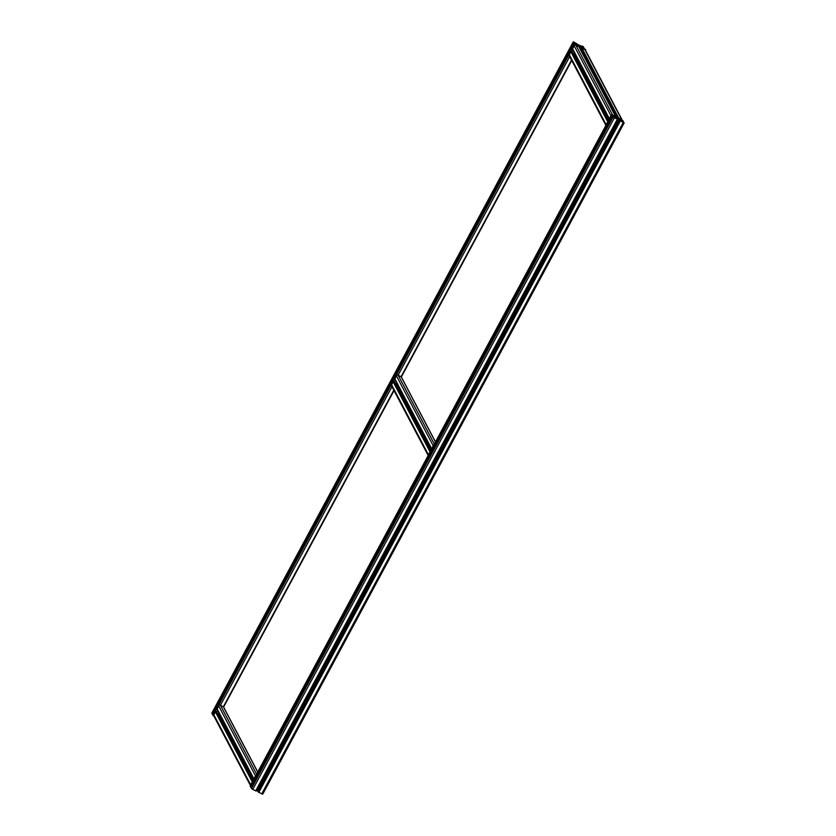 <?xml version="1.0" encoding="UTF-8"?>
<svg xmlns="http://www.w3.org/2000/svg" width="836" height="836" viewBox="0 0 836 836"><rect width="100%" height="100%" fill="white"/><g stroke="black" fill="none" stroke-linecap="round" stroke-linejoin="round"><path stroke-width="1.25" d="M401.343 377.005L571.751 60.495M223.62 707.078L394.028 390.579L223.599 707.057M615.024 124.428L615.306 123.895A1.129 1.087 -27.7 0 1 615.662 123.968L615.839 124.052A1.129 1.087 -27.7 0 1 616.257 124.533L618.859 119.694L619.56 120.091A8.036 1.233 28.3 0 1 621.169 121.168L621.357 121.377M259.526 784.586L259.85 784.053A1.129 1.087 -27.7 0 1 260.205 784.126L260.383 784.21A1.129 1.087 -27.7 0 1 260.801 784.69L615.432 125.787M615.432 126.058A1.129 1.087 -27.7 0 1 614.784 126.006L614.617 125.922A1.129 1.087 -27.7 0 1 614.324 125.661M614.742 124.888A1.129 1.087 152.3 0 0 614.815 124.877L615.63 123.352M616.236 124.522L615.453 125.828M614.387 125.546L615.704 125.233L614.554 125.233M615.766 123.77L615.066 125.087L615.85 123.843M616.999 118.106L615.589 117.353A8.423 1.285 28.3 0 0 614.544 116.632L615.003 116.758A8.423 1.285 28.3 0 0 616.132 117.489L617.041 118.116M259.275 785.046A1.129 1.087 152.3 0 0 259.359 785.035L260.174 783.51M258.397 791.64A8.036 1.233 -151.7 0 0 258.073 791.431L257.373 791.044L259.975 785.934M259.975 786.216A1.129 1.087 -27.7 0 1 259.327 786.164L259.16 786.08A1.129 1.087 -27.7 0 1 258.867 785.819M260.78 784.68L259.996 785.986M258.93 785.704L260.247 785.391L259.097 785.38M260.309 783.928L259.609 785.234L260.393 784.001M613.196 116.915L615.704 118.534M437.009 454.972A1.129 1.087 152.3 0 0 437.082 454.951L437.907 453.425M618.452 118.806L619.988 119.214A8.423 1.285 28.3 0 1 619.11 118.963L618.483 118.712M438.033 453.844L437.332 455.16L438.116 453.927M617.365 118.9L616.738 118.649A8.423 1.285 28.3 0 0 615.871 118.388L617.407 118.806M615.839 124.052L618.327 119.433L618.859 119.694M615.745 123.989L618.327 119.433M615.662 123.968L618.222 119.37M617.417 119.464L618.149 119.349M617.626 119.088L616.978 118.816A8.036 1.233 28.3 0 0 615.766 118.493M614.972 116.643L614.69 116.444A8.036 1.233 28.3 0 0 616.299 117.521L618.87 118.796A8.036 1.233 28.3 0 0 620.082 119.109L619.319 118.482M438.44 454.491L437.761 455.975L438.472 454.533A1.129 1.087 -27.7 0 1 438.524 454.606M618.859 119.506L620.27 120.259A8.423 1.285 28.3 0 0 621.315 120.98L620.855 120.854A8.423 1.285 28.3 0 0 619.716 120.112L618.839 119.548M618.88 119.276L616.968 118.284L618.88 119.276M437.541 453.969A1.129 1.087 -27.7 0 1 437.939 454.052L614.784 126.006M437.939 454.052L614.617 125.922M438.012 454.063L614.69 125.943M621.681 119.6L620.343 118.963L621.493 119.935M624.147 122.882L262.713 794.2L258.314 792.11L619.716 120.614L624.199 122.85L622.109 121.408A8.036 1.233 28.3 0 1 620.511 120.342L620.145 119.642A8.036 1.233 28.3 0 1 621.347 119.956L623.332 121.189L621.629 119.506L619.267 118.576M257.373 791.044L256.328 790.532M617.532 119.684L256.067 791.023L252.744 789.445L251.04 787.763L612.527 116.444M251.26 787.355L250.225 786.08M258.23 791.943L619.706 120.603L621.367 121.408M436.653 455.63L437.97 455.317L436.831 455.306M437.698 456.132A1.129 1.087 -27.7 0 1 437.061 456.08L436.883 455.996A1.129 1.087 -27.7 0 1 436.591 455.735M619.852 119.454A8.423 1.285 28.3 0 1 620.605 119.632L619.988 119.214M616.007 118.158A8.423 1.285 28.3 0 1 615.254 117.98L615.871 118.388M614.564 116.476L611.994 114.94L614.564 116.476M621.806 121.753L623.855 122.673L621.806 121.753M615.536 118.325L613.112 117.071L615.536 118.325M615.097 116.392L611.659 114.751L613.749 116.194A8.036 1.233 28.3 0 1 615.348 117.27L615.714 117.97A8.036 1.233 28.3 0 1 614.512 117.657L613.216 116.873M617.543 119.673L256.067 791.023M260.383 784.21L437.061 456.08M260.205 784.126L436.883 455.996M260.289 784.147L436.956 456.028M256.84 790.783L259.327 786.164M256.746 790.72L259.233 786.101M256.673 790.699L259.16 786.08M578.616 45.154L577.76 44.538A8.423 1.285 28.3 0 1 576.631 43.796L576.171 43.681A8.423 1.285 28.3 0 1 577.216 44.392L578.616 45.154M581.699 46.158L581.71 46.158A8.036 1.233 28.3 0 1 580.497 45.834L577.927 44.569A8.036 1.233 28.3 0 1 576.317 43.493L573.287 41.8L575.367 43.242A8.036 1.233 28.3 0 1 576.965 44.318L577.331 45.008A8.036 1.233 28.3 0 1 576.14 44.705L577.394 45.541A8.036 1.233 28.3 0 1 578.606 45.865L581.187 47.14A8.036 1.233 28.3 0 1 582.797 48.206L585.827 49.899L584.186 48.519M214.006 716.295L212.678 714.801M212.887 714.404L211.853 713.118M582.88 47.903L582.974 47.004A8.036 1.233 28.3 0 0 581.772 46.691L582.138 47.38A8.036 1.233 28.3 0 0 583.737 48.457L584.092 48.655M583.298 47.14L581.741 46.064M581.375 46.889L580.435 46.544L581.344 47.161A8.423 1.285 28.3 0 1 582.473 47.903L582.932 48.018A8.423 1.285 28.3 0 1 581.898 47.307L581.25 47.109M578.481 45.478L579.097 45.97L578.366 45.687A8.423 1.285 28.3 0 0 577.488 45.437L576.882 45.029A8.423 1.285 28.3 0 0 577.634 45.196L578.366 45.687M579.285 47.318L579.776 46.398M579.39 47.527L579.944 46.482M579.327 47.401L579.85 46.419M580.069 45.844L581.292 46.544M583.298 46.649L581.971 46.011L583.12 46.983M575.649 43.347L573.621 41.988L575.649 43.347M579.693 46.105L578.596 45.332L579.693 46.105M580.111 45.761L580.738 46.011A8.423 1.285 28.3 0 0 581.616 46.262L582.232 46.67A8.423 1.285 28.3 0 0 581.469 46.502L581.302 46.523M583.434 48.801L585.482 49.721L583.434 48.801M577.164 45.363L574.729 44.12L577.164 45.363M433.759 445.139A1.285 1.244 152.3 0 0 433.173 445.703L431.616 449.12M430.362 451.45L428.356 454.648A1.285 1.244 152.3 0 0 428.22 455.442M431.585 449.068L394.811 379.157L396.4 375.782A1.285 1.244 -27.7 0 1 398.124 375.228L401.28 376.879L435.493 441.93M428.178 455.505L391.561 385.887A1.285 1.244 -27.7 0 1 391.582 384.738L393.16 381.801L394.54 382.177M396.807 382.951A1.285 1.244 -27.7 0 1 396.525 383.139A8.036 7.743 -27.7 0 1 395.344 383.609M256.035 775.212A1.285 1.244 152.3 0 0 255.45 775.777L253.893 779.204M252.639 781.535L250.622 784.732A1.285 1.244 152.3 0 0 250.486 785.516M253.862 779.152L217.078 709.231L218.666 705.866A1.285 1.244 -27.7 0 1 220.401 705.302L223.546 706.953L257.77 772.004M250.455 785.579L213.838 715.971A1.285 1.244 -27.7 0 1 213.849 714.811L215.427 711.875L216.806 712.262M219.074 713.024A1.285 1.244 -27.7 0 1 218.792 713.212A8.036 7.743 -27.7 0 1 217.621 713.683M615.787 116.716L612.631 115.065L575.858 45.144L579.003 46.806L615.714 116.591M611.492 115.065A1.285 1.244 152.3 0 0 610.907 115.619L609.35 119.046M608.096 121.377L606.079 124.574A1.285 1.244 152.3 0 0 605.943 125.358M584.855 49.596L621.629 119.506L618.671 118.054L581.898 48.133L584.855 49.596A1.285 1.244 -27.7 0 1 585.388 50.118L621.994 119.705M581.731 50.672A8.036 7.743 -27.7 0 1 581.156 50.892M581.083 49.324L581.898 48.133M605.912 125.431L569.295 55.813A1.285 1.244 -27.7 0 1 569.306 54.664L570.883 51.727L572.263 52.104M574.531 52.867A1.285 1.244 -27.7 0 1 574.248 53.055A8.036 7.743 -27.7 0 1 573.078 53.525M609.319 118.994L572.545 49.073L574.123 45.708A1.285 1.244 -27.7 0 1 575.858 45.144M258.073 791.431L619.56 120.091M260.477 785.85L260.832 785.192M438.2 455.777L438.555 455.108M615.933 125.693L616.289 125.034M258.314 792.11L619.789 120.771M258.794 792.434L620.27 121.084M261.741 793.897L623.228 122.547M620.97 120.656L621.347 119.956M621.252 120.854L621.67 120.091M621.462 120.99L621.89 120.196M621.66 121.115L622.015 120.447L621.65 121.115M621.765 121.189L622.088 120.583M622.088 121.398L622.412 120.792M250.183 786.153L611.67 114.804M250.601 786.948L612.088 115.608M251.082 787.272L612.569 115.932M613.415 116.8L613.749 116.194M615.045 117.813L615.348 117.27M251.458 788.588L612.945 117.239M252.744 789.445L614.23 118.095M255.701 790.908L617.177 119.558M211.811 713.202L573.287 41.852M212.229 713.996L573.705 42.646M212.71 714.32L574.196 42.97M575.043 43.848L575.367 43.242M576.673 44.862L576.965 44.318M574.144 43.472L212.668 714.811L574.154 43.482M213.086 715.626L574.572 44.287M252.974 780.897L216.775 712.073L217.673 710.36M256.61 774.146L220.401 705.302L391.969 386.66M430.707 450.823L394.508 382L395.407 380.275M434.344 444.073L398.124 375.228L569.692 56.576M572.221 51.895L573.13 50.202M257.718 772.098L223.348 706.765L393.819 390.172M435.441 442.014L401.081 376.681L571.542 60.098M579.724 48.154L580.477 46.743M580.174 49.01L581.187 47.14M580.383 49.428L581.333 47.662L580.383 49.418M580.466 49.575L581.417 47.809M580.79 50.191L581.135 49.554M582.587 47.704L582.974 47.004M583.089 48.039L583.507 47.244M583.277 48.164L583.643 47.495L583.277 48.164M583.382 48.237L583.716 47.621M583.706 48.436L584.03 47.84M433.173 445.703L396.4 375.782M431.595 448.639L394.811 378.718M431.418 449.486L396.525 383.139M430.676 450.886L394.373 381.864M430.456 451.273L393.808 381.592M429.934 451.712L393.16 381.801M428.356 454.648L391.582 384.738M255.45 775.777L218.666 705.866M253.862 778.713L217.088 708.803M253.695 779.57L218.792 713.212M252.942 780.96L216.639 711.948M252.733 781.346L216.075 711.666M252.211 781.796L215.427 711.875M250.622 784.732L213.849 714.811M615.578 116.517L578.805 46.607M610.907 115.619L574.123 45.708M609.319 118.555L572.545 48.645M609.151 119.412L574.248 53.055M608.399 120.802L572.096 51.79M608.19 121.199L571.531 51.508M607.667 121.638L570.883 51.727M606.079 124.574L569.306 54.664M618.023 118.263L581.25 48.342M617.334 118.075L580.947 48.906M262.713 794.2L624.199 122.85M250.173 786.101L611.659 114.751M251.04 787.763L612.527 116.423M211.801 713.15L573.287 41.8M223.609 707.068L394.028 390.569M585.545 50.421L585.827 49.899M608.43 120.739L572.232 51.916M617.125 117.97L580.947 49.199"/></g></svg>
